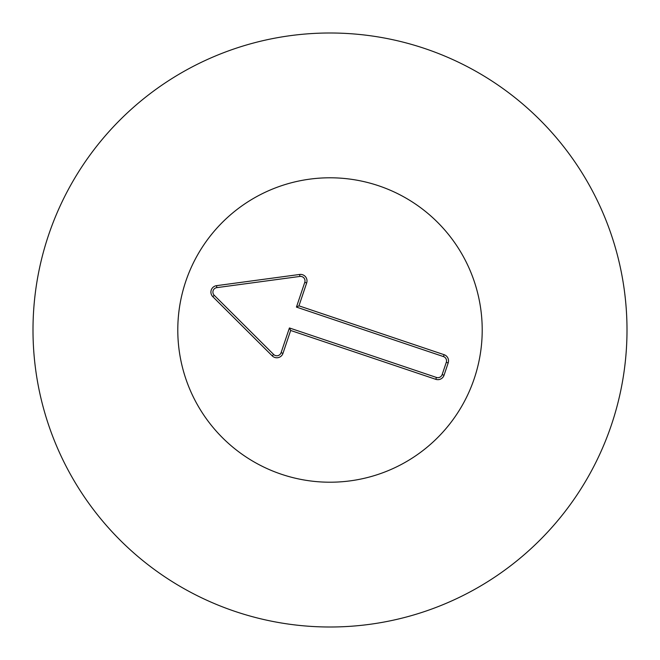 <?xml version="1.0" encoding="UTF-8"?>
<svg xmlns="http://www.w3.org/2000/svg" width="660" height="660" viewBox="0 0 660 660"><rect width="100%" height="100%" fill="white"/><g stroke="black" fill="none" stroke-linecap="round" stroke-linejoin="round"><path stroke-width="0.99" d="M177.787 330A152.213 152.213 0 0 1 406.106 198.181A152.213 152.213 0 0 1 406.106 461.818A152.213 152.213 0 0 1 177.787 330M627 330A297 297 0 0 1 181.5 587.21A297 297 0 0 1 181.5 72.79A297 297 0 0 1 627 330M281.086 352.704L289.418 327.954L436.441 377.438A4.505 4.505 0 0 0 442.151 374.608L446.3 362.29A4.505 4.505 0 0 0 443.462 356.582L296.439 307.09L304.772 282.34A4.505 4.505 0 0 0 299.896 276.433L216.802 287.636A4.505 4.505 0 0 0 214.228 295.292L273.636 354.461A4.505 4.505 0 0 0 281.086 352.704L282.975 353.339A6.493 6.493 0 0 1 272.225 355.872L212.825 296.703A6.493 6.493 0 0 1 216.538 285.664L299.632 274.461A6.493 6.493 0 0 1 306.661 282.975L298.963 305.844L444.097 354.692A6.493 6.493 0 0 1 448.181 362.926L444.04 375.243A6.493 6.493 0 0 1 435.806 379.327L290.672 330.47L282.975 353.339M290.672 330.47L289.418 327.954M298.963 305.844L296.439 307.09M281.44 474.26A152.213 152.213 0 0 1 229.35 215.82A152.213 152.213 0 0 1 479.209 299.921A152.213 152.213 0 0 1 281.44 474.26M435.806 379.327L436.441 377.438M444.04 375.243L442.151 374.608M448.181 362.926L446.3 362.29M444.097 354.692L443.462 356.582M306.661 282.975L304.772 282.34M299.632 274.461L299.896 276.433M216.538 285.664L216.802 287.636M212.825 296.703L214.228 295.292M272.225 355.872L273.636 354.461"/></g></svg>
